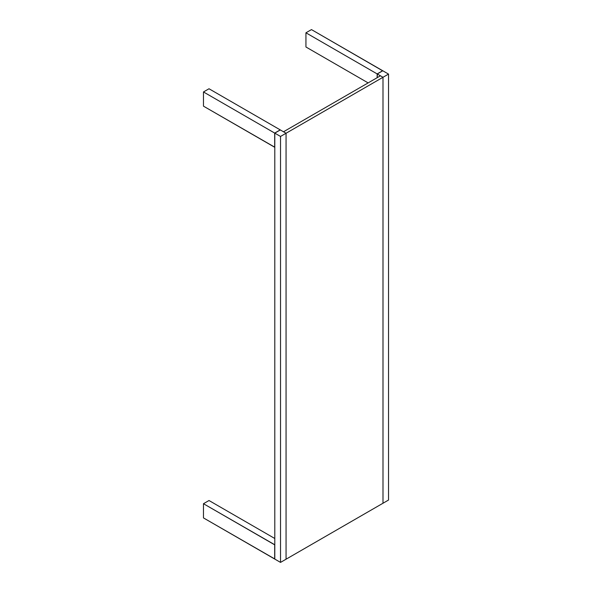 <?xml version="1.0" encoding="UTF-8"?>
<svg xmlns="http://www.w3.org/2000/svg" width="592" height="592" viewBox="0 0 592 592"><rect width="100%" height="100%" fill="white"/><g stroke="black" fill="none" stroke-linecap="round" stroke-linejoin="round"><path stroke-width="0.89" d="M377.259 77.582L377.259 73.97L382.795 70.774L388.53 74.089L382.994 77.286L380.434 75.806L382.994 77.286L286.062 133.252L283.501 131.772L380.434 75.806L377.259 73.97L382.795 70.774L388.53 74.089L388.53 500.048L388.53 74.089L382.994 77.286L382.994 503.237L388.53 500.048L382.994 503.237L382.994 77.286L280.527 136.441L274.792 133.133L280.319 129.937L286.062 133.252L280.527 136.441L280.527 562.4L286.062 559.203L286.062 133.252L286.062 559.203L382.994 503.237L280.527 562.4L280.527 136.441L274.792 133.133L274.792 559.085L280.527 562.4L274.792 559.085L274.792 133.133L280.319 129.937L283.501 131.772L380.434 75.806L377.259 73.97L377.311 77.611M311.473 29.6L382.691 70.833L377.156 73.911L377.156 77.7L377.156 73.911L305.938 32.797L305.938 46.99L368.135 82.902L305.938 46.99L305.938 32.797L377.156 73.911L382.691 70.714L311.473 29.6L305.938 32.797L311.473 29.6M203.47 91.952L203.47 106.153L274.688 147.267L274.688 133.074L203.47 91.952L203.47 106.153L274.792 147.208L274.688 133.074L280.223 129.877L274.688 133.074L203.47 91.952L209.006 88.763L280.223 129.877L209.006 88.763L203.47 91.952M203.47 503.711L203.47 517.911L274.688 559.026L274.688 544.832L203.47 503.711L203.47 517.911L274.792 558.966L274.792 544.773L203.47 503.711L209.006 500.521L274.792 538.498L209.006 500.521L203.47 503.711"/></g></svg>
